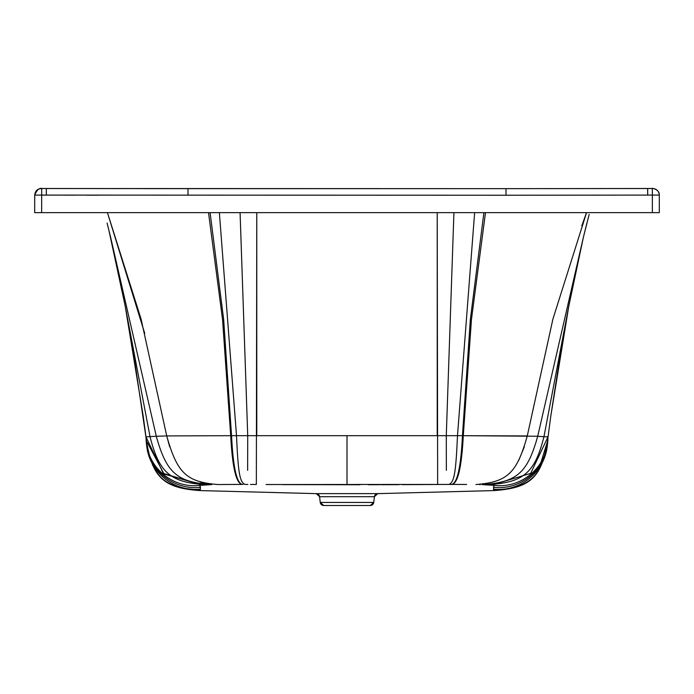 <?xml version="1.0" encoding="UTF-8"?>
<svg xmlns="http://www.w3.org/2000/svg" width="694" height="694" viewBox="0 0 694 694"><rect width="100%" height="100%" fill="white"/><g stroke="black" fill="none" stroke-linecap="round" stroke-linejoin="round"><path stroke-width="1.04" d="M652.36 212.642L652.36 195.083L659.3 195.083L659.3 212.642L34.7 212.642L34.7 195.24A6.593 6.593 -0 0 0 34.7 195.24A6.593 6.593 0 0 1 34.7 195.214A6.593 6.593 180 0 0 34.7 195.24L34.7 195.205M652.62 188.499L652.62 188.499C656.637 188.872 658.866 191.067 659.3 195.083C659.734 188.889 650.321 187.753 652.282 188.49L505.987 188.655L505.987 195.24L34.821 195.083M505.987 195.24L653.462 195.083M41.519 188.595L41.38 188.499C37.493 188.742 35.273 190.937 34.7 195.083C38.873 185.029 43.479 189.445 41.718 188.49L41.38 188.499M40.538 195.083L38.135 195.083M36.938 195.083L36.253 195.083M35.368 195.083L34.926 195.083M98.687 195.17L86.889 195.161M75.585 195.144L63.449 195.135M653.948 195.083L655.179 195.083M655.865 195.083L656.333 195.083M656.507 195.083L657.062 195.083M657.747 195.083L659.17 195.083M652.36 195.083L652.282 188.49L647.667 188.525L647.71 195.118M188.013 195.24L188.013 188.647L505.987 188.647L46.333 188.525L46.325 195.118L43.254 195.101M188.013 188.647L41.718 188.49L41.64 212.642M41.701 188.49L46.333 188.525L46.325 195.118M549.535 188.629L647.667 188.525L647.676 195.118M238.467 484.429L243.013 484.421C236.992 484.655 233.175 468.415 231.544 435.685C233.175 468.415 236.992 484.655 243.013 484.421L218.081 484.533C186.495 482.018 177.23 473.247 166.725 435.927L230.703 435.685L222.548 319.544L208.512 212.642M200.497 489.131C172.147 492.436 146.182 469.257 146.477 440.681L143.19 415.984L125.241 306.332L134.315 358.442L146.477 440.681C146.182 469.257 172.147 492.436 200.497 489.131L199.846 485.366C171.722 488.88 145.809 465.96 146.078 437.584L143.19 415.984L146.078 437.584C145.809 465.96 171.722 488.88 199.846 485.366L211.809 484.612C177.109 482.287 166.569 473.143 156.289 436.257L166.725 435.927L141.099 319.119L107.44 212.642L144.742 333.424M146.313 436.856L156.289 436.257L110.537 236.932L125.189 306.089M146.477 440.681L146.252 438.894C145.966 467.565 172.103 490.762 200.531 487.301M120.643 283.395L116.167 262.349M115.924 261.23L114.666 255.479M113.92 252.087L113.669 250.959M113.564 250.473L112.194 244.288M199.534 483.805L192.221 482.295M207.402 483.761L200.21 482.148M169.7 446.927L166.725 435.927M218.081 484.533L230.486 484.455M232.872 484.447L235.327 484.438M146.66 442.113C152.567 477.68 164.01 488.194 200.28 490.597L316.238 493.634L377.762 493.634A3.47 3.47 90 0 0 374.413 496.696L377.762 493.634L493.72 490.597L493.469 487.301L494.154 485.366L482.191 484.612C516.9 482.287 527.431 473.152 537.711 436.257L463.297 435.685L471.452 319.544L485.488 212.642M242.735 484.421C236.428 484.664 232.421 468.415 230.703 435.685L463.297 435.685C461.579 468.415 457.572 484.664 451.265 484.421L266.062 484.533M244.913 484.421L247.914 484.429L244.913 484.421C239.664 481.671 238.224 473.265 236.507 435.659L219.365 212.642M479.433 484.577L480.413 484.586M466.602 484.473L451.265 484.421C457.572 484.664 461.579 468.415 463.297 435.685L527.275 435.927L552.901 319.119L586.56 212.642M250.447 484.438L256.346 484.473L256.78 212.642L256.78 435.537M200.531 487.292L200.28 486.546M201.98 484.846L199.924 485.279M202.44 484.82L209.267 484.655M210.048 484.638L211.809 484.612M251.688 484.447L256.346 484.473M282.458 484.62L359.934 484.759M368.436 484.75L379.887 484.724M381.162 484.724L398.998 484.672M402.225 484.655L424.667 484.551M425.596 484.551L440.82 484.455M447.457 484.429L442.312 484.447M463.514 484.455L447.986 484.421M489.166 484.75L485.713 484.672M484.733 484.655L482.191 484.612M493.503 489.131C521.853 492.436 547.818 469.257 547.523 440.681C547.818 469.257 521.853 492.436 493.503 489.131L493.634 490.181C529.956 487.865 541.476 477.342 547.393 441.705L547.922 437.584C548.191 465.96 522.278 488.88 494.154 485.366L491.56 484.82M490.675 484.794L490.103 484.776M493.634 490.181L493.72 490.597C529.99 488.194 541.433 477.68 547.34 442.113L550.81 415.984L568.759 306.332L583.463 236.932L589.163 214.429M374.413 496.696L373.736 502.447L370.284 505.51L323.716 505.51L320.264 502.447A3.47 3.47 90 0 0 323.716 505.51L370.284 505.51A3.47 3.47 90 0 0 373.736 502.447L320.264 502.447L319.587 496.696L316.238 493.634A3.47 3.47 90 0 1 319.587 496.696L374.413 496.696L377.762 493.634M147.223 442.304L164.044 473.993L201.512 484.863L163.333 473.403L146.486 437.923M206.292 484.716C170.516 482.59 159.23 473.091 150.043 436.708L125.241 306.332L108.906 230.347M475.919 484.533C507.514 482.018 516.77 473.256 527.275 435.927M450.987 484.421C457.008 484.655 460.825 468.415 462.456 435.685L470.332 319.552L483.9 212.642M457.493 435.659C455.776 473.265 454.336 481.671 449.087 484.421C454.336 481.671 455.776 473.273 457.493 435.659L474.635 212.642M247.645 470.315L247.715 435.485L240.081 212.642M437.22 435.537L437.22 212.642L437.654 484.473M446.355 470.315L446.285 435.485L453.919 212.642M487.709 484.716C523.502 482.59 534.77 473.091 543.957 436.708L536.332 436.205M547.523 440.681L547.687 436.856L543.957 436.708L568.811 306.089M492.488 484.863L530.667 473.395L547.514 437.923M547.87 437.975L547.748 438.894C548.034 467.565 521.897 490.762 493.469 487.301M518.479 460.903L524.3 446.927M446.294 436.023L446.285 435.485M231.544 435.685L223.668 319.552L210.1 212.642M146.608 441.705C152.524 477.351 164.053 487.865 200.366 490.181L180.995 488.029M155.343 469.812L152.489 464.859M581.798 225.758L586.196 213.587M537.711 436.257L583.463 236.932L568.707 306.609L559.659 358.581L550.81 415.984L562.617 340.607M347 484.759L347 435.823M538.674 469.786L547.393 441.705M35.047 192.975L36.279 190.798M36.669 190.39L38.925 188.933L41.64 188.49M647.667 188.525L505.987 188.647M57.984 188.534L123.003 188.603M144.465 188.629L168.92 188.647M505.995 188.647L525.08 188.647M652.36 188.49L653.592 188.551M655.127 188.95L655.691 189.21M658.19 191.423L658.91 192.863M659.04 193.244L659.205 193.956M107.093 223.078L110.537 236.932M125.267 306.505L130.854 337.475M134.315 358.442L135.235 364.194M568.759 306.332L563.129 337.605M586.907 223.078L583.463 236.932"/></g></svg>
